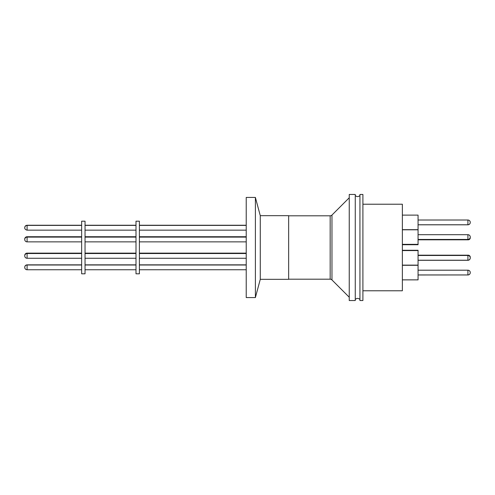 <?xml version="1.0" encoding="UTF-8"?>
<svg xmlns="http://www.w3.org/2000/svg" width="495" height="495" viewBox="0 0 495 495"><rect width="100%" height="100%" fill="white"/><g stroke="black" fill="none" stroke-linecap="round" stroke-linejoin="round"><path stroke-width="0.74" d="M355.268 195.407A2.896 2.896 0 0 0 359.933 195.407M355.268 299.593A2.896 2.896 0 0 1 359.933 299.593M362.903 290.775L402.367 290.775L402.367 204.225L362.903 204.225M362.903 247.5L362.903 300.533L359.933 300.533L359.933 194.467L362.903 194.467L362.903 247.5M355.268 247.5L355.268 300.533L349.241 300.533L349.241 194.467L355.268 194.467L355.268 247.5M402.367 279.879L418.065 279.879L418.065 265.295L402.367 265.295M402.367 265.209L418.065 265.209L418.065 250.278L402.367 250.278M402.367 229.705L418.065 229.705L418.065 215.121L402.367 215.121M402.367 244.722L418.065 244.722L418.065 229.791L402.367 229.791M402.367 229.674L418.065 229.674M349.241 197.777L331.966 215.059L331.966 279.941L349.241 297.223M418.065 274.948L467.917 274.948L467.917 270.196L418.065 270.196M418.065 224.804L467.917 224.804L467.917 220.021L418.065 220.021M418.065 224.773L467.917 224.773A2.333 2.333 0 0 0 470.25 222.434A2.333 2.333 0 0 1 467.917 224.804M418.065 274.979L467.917 274.948A2.333 2.333 0 0 0 470.25 272.609A2.333 2.333 0 0 1 467.917 274.979M331.966 215.059A2.543 2.543 0 0 1 330.165 215.808L288.653 215.808M331.966 279.941A2.543 2.543 0 0 0 330.165 279.192L330.165 215.808M470.25 272.528A2.333 2.333 0 0 1 470.25 272.572L470.25 272.566A2.333 2.333 0 0 1 470.25 272.609L470.25 272.528A2.333 2.333 0 0 0 467.917 270.196M470.25 257.932A2.333 2.333 0 0 0 470.25 257.926A2.333 2.333 0 0 1 467.917 260.308L467.917 255.47A2.333 2.333 0 0 1 470.25 257.889L470.25 257.895A2.333 2.333 0 0 0 470.25 257.889A2.036 2.036 0 0 1 470.25 257.963M470.25 222.397A2.333 2.333 0 0 0 470.25 222.354L470.25 222.434A2.333 2.333 0 0 0 470.25 222.41A2.333 2.333 0 0 1 470.25 222.434L470.25 222.354A2.333 2.333 0 0 0 467.917 220.021M470.25 237.068A2.333 2.333 0 0 1 467.917 239.444L467.917 234.692A2.333 2.333 0 0 1 470.25 237.068M418.065 260.221L467.917 260.221A2.333 2.333 0 0 0 470.25 257.889L470.25 257.214A2.036 2.036 0 0 0 468.214 255.179L468.214 255.488M470.25 237.433L470.25 237.025M470.25 237.786A2.036 2.036 0 0 1 468.214 239.821L468.214 239.419M288.653 279.192L330.165 279.192M260.277 279.322L288.653 279.322L288.653 215.678L260.277 215.678L260.277 279.322L255.389 297.563L246.225 297.563L246.225 197.437L255.389 197.437L255.389 297.563M260.277 215.678L255.389 197.437M246.225 265.004L139.386 265.004M246.225 269.756L139.386 269.756M246.225 225.244L139.386 225.244M246.225 236.734L139.386 236.734M246.225 253.514L139.386 253.514M246.225 258.266L139.386 258.266M139.386 247.5L139.386 273.803L135.995 273.803L135.995 221.197L139.386 221.197L139.386 247.5M135.995 225.244L85.041 225.244M135.995 236.734L85.041 236.734M135.995 265.004L85.041 265.004M135.995 269.756L85.041 269.756M135.995 253.514L85.041 253.514M135.995 258.266L85.041 258.266M85.041 247.5L85.041 273.803L81.644 273.803L81.644 221.197L85.041 221.197L85.041 247.5M81.644 225.244L27.083 225.244L27.083 230.15C24.404 229.606 24.701 227.415 24.75 227.818L24.75 227.818M81.644 236.734L27.083 236.734A2.333 2.333 0 0 0 24.75 239.252M81.644 265.004L27.083 265.004A2.333 2.333 0 0 0 24.75 267.418A2.333 2.333 0 0 0 27.083 269.756L81.644 269.756M81.644 253.514L27.083 253.514A2.333 2.333 0 0 0 24.75 255.934A2.333 2.333 0 0 0 27.083 258.266L81.644 258.266M27.083 237.111A2.333 2.333 0 0 0 24.75 239.531A2.333 2.333 0 0 0 27.083 241.863L27.083 237.111L81.644 237.111M81.644 253.137L27.083 253.137A2.333 2.333 0 0 0 24.75 255.476L24.75 255.556M81.644 253.186L27.039 253.186A2.289 2.289 0 0 0 24.75 255.476M81.644 237.062L27.039 237.062A2.289 2.289 0 0 0 24.75 239.351L24.75 239.444M27.083 236.734L27.083 237.062M81.644 264.85L27.083 264.85L27.083 269.756M27.083 253.514L27.083 258.266M27.039 253.186L27.039 253.514M402.367 279.848L418.065 279.848M402.367 244.344L418.065 244.344M402.367 265.122L418.065 265.122M418.065 260.308L467.917 260.308M418.065 239.444L467.917 239.444M418.065 239.821L468.214 239.821M246.225 241.863L139.386 241.863M246.225 230.15L139.386 230.15M135.995 241.863L85.041 241.863M135.995 230.15L85.041 230.15M81.644 241.863L27.083 241.863M81.644 230.15L27.083 230.15M24.75 267.182L24.75 267.182C24.886 265.765 25.666 264.986 27.083 264.85M24.75 227.582L24.75 227.582C24.886 226.159 25.666 225.386 27.083 225.244M24.75 227.737L24.75 227.737C24.886 226.32 25.666 225.541 27.083 225.398L81.644 225.398M135.995 237.062L85.041 237.062M135.995 253.186L85.041 253.186M135.995 264.85L85.041 264.85M135.995 253.137L85.041 253.137M135.995 225.398L85.041 225.398M135.995 237.111L85.041 237.111M246.225 237.062L139.386 237.062M246.225 253.186L139.386 253.186M246.225 264.85L139.386 264.85M246.225 225.398L139.386 225.398M246.225 237.111L139.386 237.111M246.225 253.137L139.386 253.137M418.065 255.47L467.917 255.47M418.065 255.179L468.214 255.179M418.065 234.692L467.917 234.692M402.367 250.569L418.065 250.569"/></g></svg>
